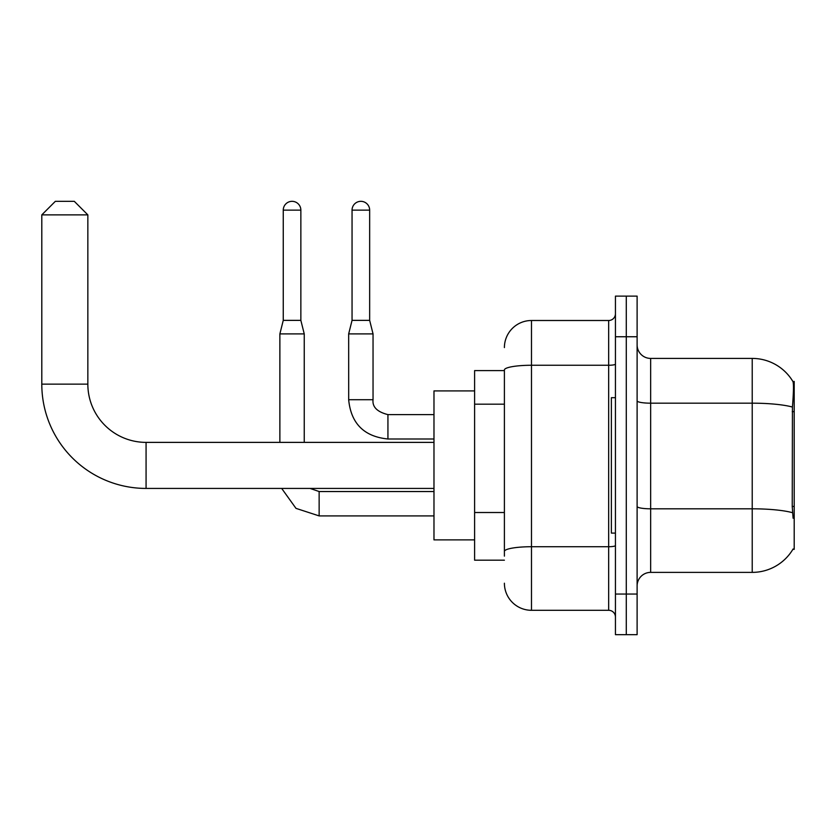 <?xml version="1.0" encoding="UTF-8"?>
<svg xmlns="http://www.w3.org/2000/svg" width="836" height="836" viewBox="0 0 836 836"><rect width="100%" height="100%" fill="white"/><g stroke="black" fill="none" stroke-linecap="round" stroke-linejoin="round"><path stroke-width="1.25" d="M792.873 549.356L793.103 548.959A47.401 47.401 0 0 1 752.222 572.378A47.401 47.401 0 0 0 792.873 549.356L794.2 549.356L794.2 381.435L792.967 381.603A47.401 47.401 0 0 0 752.222 358.414A47.401 47.401 0 0 1 792.873 381.435A47.401 47.401 0 0 0 752.222 358.414L650.648 358.414A13.543 13.543 0 0 1 637.116 344.871A13.543 13.543 0 0 0 650.648 358.414L650.648 572.378A13.543 13.543 0 0 0 637.116 585.921M504.401 370.599L474.608 370.599L474.608 560.193L504.401 560.193M626.279 594.051L626.279 634.67L637.116 634.67L637.116 594.051L626.279 594.051L626.279 634.67L615.442 634.67L615.442 594.051L626.279 594.051L626.279 336.751L626.279 594.051M615.442 594.051L615.442 296.122L626.279 296.122L626.279 336.751L626.279 296.122L637.116 296.122L637.116 594.051M793.103 518.215L792.235 506.449L792.434 407.048C793.604 392.324 793.782 383.839 792.967 381.603A47.401 47.401 0 0 0 752.222 358.414L752.222 403.182L650.648 403.182A13.543 2.351 0 0 1 637.116 400.82M792.58 512.719A47.401 8.235 180 0 0 752.222 508.81L752.222 572.378L650.648 572.378M504.401 556.128L504.401 369.961A27.086 4.702 180 0 1 531.487 365.259L608.671 365.259L608.671 320.501A6.772 6.772 0 0 0 615.442 313.73M504.401 347.577A27.086 27.086 0 0 1 531.487 320.501L531.487 610.301L608.671 610.301L608.671 365.259A6.772 1.181 0 0 0 615.442 364.078M531.487 320.501L608.671 320.501M615.442 617.072A6.772 6.772 0 0 0 608.671 610.301M531.487 610.301A27.086 27.086 0 0 1 504.401 583.214M615.442 397.685L611.377 397.685L611.377 533.107L615.442 533.107M433.978 488.423L146.07 488.423A104.27 104.27 0 0 1 41.8 384.142L41.8 214.873L55.343 201.33L74.299 201.33L87.843 214.873L41.8 214.873M146.07 488.423L146.07 442.38A58.227 58.227 0 0 1 87.843 384.142L87.843 214.873M474.608 390.914L433.978 390.914L433.978 539.878L474.608 539.878M300.855 320.366L283.258 320.366L283.258 210.129A8.799 8.799 0 0 1 292.057 201.33A8.799 8.799 0 0 1 300.855 210.129L300.855 320.366L304.241 333.898L304.241 442.38M279.872 442.38L279.872 333.898L304.241 333.898M369.658 320.366L352.05 320.366L352.05 210.129A8.799 8.799 0 0 1 360.849 201.33A8.799 8.799 0 0 1 369.658 210.129L369.658 320.366L373.044 333.898L373.044 399.723C372.219 406.944 377.182 411.908 387.935 414.614L387.935 414.635M433.978 438.994L387.935 438.994C364.109 436.632 351.015 423.549 348.664 399.723C351.015 423.549 364.109 436.632 387.935 438.994L387.935 414.614C377.182 411.908 372.219 406.944 373.044 399.723L348.685 399.723L348.664 333.898L373.044 333.898M794.2 411.646L792.235 411.646M794.2 506.449L792.235 506.449M504.401 404.175L474.608 404.175M504.401 512.51L474.608 512.51M792.434 407.048A47.401 8.235 180 0 0 752.222 403.182L752.222 508.81L650.648 508.81A13.543 2.351 -0 0 1 637.116 506.449M637.116 336.751L615.442 336.751M615.442 545.553A6.772 1.181 0 0 1 608.671 546.723L531.487 546.723A27.086 4.702 180 0 0 504.401 551.426M41.8 384.142L87.843 384.142M433.978 515.906L319.143 515.906L295.986 508.361L281.68 488.423L295.986 508.361L319.143 515.906L295.986 508.361L281.68 488.423L295.986 508.361L319.143 515.906L319.143 491.558M283.258 210.129L300.855 210.129M352.05 210.129L369.658 210.129M433.978 442.38L146.07 442.38M310.031 488.423L319.143 491.537L310.031 488.423M433.978 491.537L319.143 491.537M283.258 320.366L279.872 333.898M348.664 399.723C351.015 423.549 364.109 436.632 387.935 438.994M433.978 414.614L387.935 414.614C377.182 411.908 372.219 406.944 373.044 399.723M352.05 320.366L348.664 333.898"/></g></svg>
